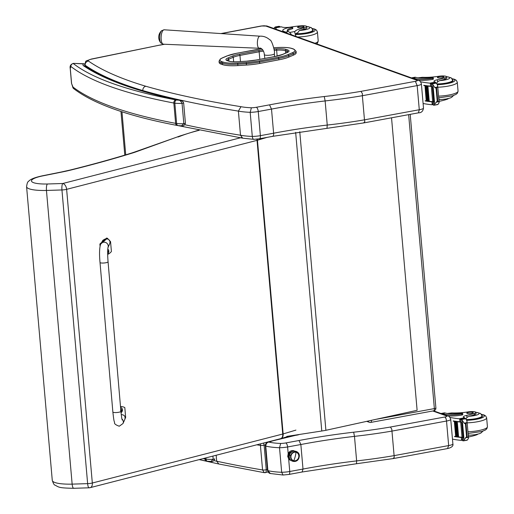 <?xml version="1.0" encoding="UTF-8"?>
<svg xmlns="http://www.w3.org/2000/svg" width="514" height="514" viewBox="0 0 514 514"><rect width="100%" height="100%" fill="white"/><g stroke="black" fill="none" stroke-linecap="round" stroke-linejoin="round"><path stroke-width="0.77" d="M435.891 407.943A2.692 0.565 175 0 1 434.369 408.591A2.692 1.092 79.6 0 1 433.7 410.821L433.7 410.821A2.692 2.692 0 0 0 435.891 407.943L410.211 114.359M370.498 422.399A2.692 1.092 -100.4 0 0 370.755 422.418L370.755 422.418A2.692 1.092 -100.4 0 0 371.436 420.394M368.088 421.133A2.692 2.397 109.8 0 0 369.36 422.309L369.36 422.309A2.692 2.692 0 0 0 370.755 422.418L433.7 410.821M221.148 64.147L222.601 64.642L222.478 63.228L221.026 62.727L221.148 64.147A19.179 4.022 175 0 1 219.176 62.592L219.048 61.179A19.179 4.022 -5 0 0 221.026 62.727A0.97 0.855 108.9 0 1 221.81 61.622A18.208 3.816 175 0 1 222.633 57.844L227.149 55.923A23.586 4.941 175 0 1 236.716 53.283A23.586 4.941 175 0 1 236.729 53.276L255.94 49.665A23.593 4.947 175 0 1 261.594 48.779M259.718 63.434L278.884 59.823L278.755 58.41L259.596 62.014L259.718 63.434A24.556 5.146 175 0 1 246.45 65.053L246.328 63.633A24.556 5.146 -5 0 0 259.596 62.014A0.97 0.405 79.3 0 0 259.088 60.922A23.586 4.941 175 0 1 246.341 62.483L237.731 63.023A18.202 3.816 175 0 1 223.262 62.117L221.81 61.622M237.731 63.023L237.841 65.593L246.45 65.053M287.821 54.677A0.97 0.797 66.9 0 1 288.727 55.66L288.849 57.073L293.365 55.152L293.237 53.739A19.172 4.016 -5 0 0 296.077 51.31L293.545 49.003A0.97 0.855 108.9 0 0 293.147 48.978A18.202 3.816 175 0 1 292.337 52.756L287.821 54.677A23.593 4.941 175 0 1 278.247 57.317L259.088 60.922M296.077 51.31L296.199 52.724A19.172 4.016 175 0 1 293.365 55.152M237.841 65.593A19.172 4.016 175 0 1 222.601 64.642M288.849 57.073A24.556 5.146 175 0 1 278.884 59.823M423.497 108.036A6.727 1.407 175 0 1 419.283 109.733L417.175 85.607L415.37 81.334L360.956 91.363L362.441 93.696L362.357 95.713L417.175 85.607A6.727 1.407 -5 0 0 421.39 83.917L423.497 108.036C423.022 111.275 421.339 112.874 418.435 112.842L419.283 109.733L364.471 119.839L364.876 121.529L363.706 122.827M421.39 83.917C420.76 81.732 419.842 80.582 418.621 80.46L418.621 80.46A3.771 3.354 109.7 0 0 417.027 80.338A2.962 0.623 175 0 1 415.37 81.334M126.213 52.062A3.771 1.767 -101.5 0 0 125.776 52.036L91.274 59.084A3.771 1.767 78.5 0 1 91.71 59.104L162.122 44.622A3.771 1.574 79.4 0 1 162.501 44.654L164.596 44.262M272.285 136.313C273.268 136.441 273.718 135.413 273.621 133.216L271.508 109.09A184.192 38.595 175 0 1 325.137 100.937A148.842 31.193 -5 0 0 362.357 95.707L364.471 119.839A148.842 31.193 175 0 1 327.245 125.056L325.137 100.937L324.27 96.523A187.957 39.385 -5 0 0 269.535 104.85L256.325 107.278A6.997 1.465 175 0 1 251.397 107.779L250.183 112.309A10.768 2.255 -5 0 0 258.259 111.532A3.771 1.523 -100.4 0 0 256.325 107.278M418.447 112.836L364.053 122.872L272.658 136.345L259.435 138.78L253.768 139.345L242.724 138.189L240.501 135.227A861.927 180.62 175 0 1 184.937 124.735M327.02 127.992L327.245 125.056A184.192 38.595 -5 0 0 273.621 133.216L260.373 135.657A3.771 1.523 79.6 0 1 259.435 138.78M251.397 107.779A36.61 7.671 175 0 1 240.989 106.694L238.393 111.108L240.501 135.227A40.381 8.462 175 0 0 252.29 136.428L250.183 112.309A40.381 8.462 -5 0 1 238.393 111.108A861.927 180.62 -5 0 1 142.808 90.567C142.808 88.299 143.798 86.86 145.764 86.236A642.294 134.597 175 0 1 88.44 61.044A6.997 1.465 175 0 1 91.71 59.104M254.147 139.243C253.203 139.551 252.586 138.613 252.29 136.428A10.768 2.255 175 0 0 260.373 135.657L258.259 111.532L271.508 109.09L269.535 104.85M142.847 90.978L142.808 90.567A646.059 135.388 -5 0 1 85.131 65.22A3.771 3.572 -55.1 0 1 88.44 61.044M290.963 460.435A5.05 4.491 -70.2 0 1 290.577 460.313A5.05 4.491 -70.2 0 1 288.65 458.861L287.731 456.4L288.193 453.695A5.05 4.491 -70.2 0 1 293.989 450.817A5.05 4.491 -70.2 0 1 294.361 450.971M291.406 450.759A5.05 4.491 -70.2 0 1 291.926 451.787M289.607 458.25A5.05 4.491 -70.2 0 1 288.547 458.713M288.874 474.448L302.091 472.013L303.003 469.057L289.755 471.499A3.553 1.439 79.6 0 1 288.874 474.448L283.066 475.02L281.672 472.276L279.526 447.733A10.768 2.255 -5 0 0 287.609 446.955A3.553 1.439 -100.4 0 0 285.778 442.946A7.215 1.51 175 0 1 280.67 443.46L279.526 447.733A40.381 8.462 -5 0 1 265.751 446.094C265.989 443.691 267.023 442.355 268.861 442.085L268.147 442.136C266.303 442.67 265.365 443.903 265.333 445.837A2.692 0.565 -5 0 0 265.327 445.837A2.692 0.565 -5 0 0 265.751 446.094L267.897 470.638A2.692 0.565 175 0 1 267.479 470.381L265.327 445.837M391.707 431.137L446.518 421.03A3.553 1.439 -100.4 0 0 444.694 417.021L390.409 427.031L391.79 429.177L394.251 457.312L393.159 458.494M450.733 419.34C449.827 417.021 448.94 415.922 448.086 416.051L448.086 416.051A3.553 3.161 109.7 0 0 446.582 415.935A3.174 0.668 175 0 1 444.906 416.982A3.553 1.227 80.5 0 1 446.518 421.03A6.727 1.407 -5 0 0 450.733 419.34L452.885 443.878C453.483 445.921 451.812 447.463 447.867 448.504L393.486 458.533L356.517 463.737L356.632 460.904L354.48 436.36L353.664 432.197A187.745 39.34 -5 0 0 298.994 440.511L285.778 442.946M297.889 434.799L297.394 434.934L297.966 434.915A23.74 4.973 -5 0 0 299.045 434.613M295.261 435.307L295.64 435.326A5.519 1.156 -5 0 0 297.966 434.915M294.952 435.377L295.627 435.326A1.632 0.341 175 0 1 295.64 435.326M271.161 441.256L295.325 435.397A6.791 1.426 175 0 1 295.627 435.326M270.846 441.301L271.437 441.282A6.791 1.426 175 0 1 271.9 441.173M280.67 443.46A36.828 7.716 175 0 1 268.861 442.085L271.437 441.282M393.852 455.674A148.842 31.193 175 0 1 356.632 460.904A184.192 38.595 -5 0 0 303.003 469.057L300.857 444.514L298.994 440.511M267.479 470.381C268.186 472.379 269.13 473.42 270.325 473.51L267.897 470.638A40.381 8.462 175 0 0 281.672 472.276A10.768 2.255 175 0 0 289.755 471.499L288.65 458.861M447.565 448.465L448.664 445.574L393.852 455.68M446.518 421.03L448.664 445.574A6.727 1.407 175 0 0 452.885 443.878M260.502 443.845L260.418 445.413A2.692 0.565 -5 0 0 264.106 445.188L263.637 443.036M268.07 472.006L264.331 472.694L218.816 464.001L216.683 461.199L216.163 455.25M265.051 472.623C265.86 472.97 266.265 472.006 266.258 469.732L264.106 445.188L265.385 444.873M256.782 444.803A861.927 180.62 -5 0 0 260.418 445.413L262.564 469.957L264.331 472.694M200.73 459.953L218.816 464.001M85.33 66.21L83.268 65.593L85.144 66.081M85.151 66.081C104.933 79.548 136.653 90.984 180.311 100.384L178.384 100.153C179.553 99.883 180.78 100.956 182.052 103.372L183.832 123.694L181.526 125.821C183.151 126.29 184.455 125.442 185.425 123.276L183.832 123.694A14.263 2.988 175 0 1 176.617 123.495A10.768 2.255 175 0 1 175.621 123.347A2.692 2.114 100.7 0 0 177.24 125.467C128.07 116.125 93.542 103.841 73.643 88.601L73.643 88.601A2.692 2.57 -52.1 0 1 72.692 86.827L71.594 83.525L70.277 68.446L70.913 66.505A574.729 120.437 -5 0 0 173.841 103.025A10.768 2.255 -5 0 0 174.844 103.179A2.692 1.87 -83 0 1 176.482 99.992A8.076 1.69 175 0 1 175.737 99.877A2.692 2.114 100.7 0 0 173.841 103.025L175.621 123.347A574.729 120.437 175 0 1 72.692 86.827M175.737 99.877A572.037 119.871 175 0 1 73.29 63.53A2.692 2.57 127.9 0 0 70.913 66.505M84.771 63.948L73.418 63.376C70.771 64.231 69.705 65.888 70.206 68.33A2.692 0.565 -5 0 0 70.206 68.33A2.692 0.565 -5 0 0 70.277 68.446M176.482 99.992A11.571 2.422 175 0 0 178.384 100.153A648.752 135.953 -5 0 1 83.268 65.593A22.815 4.78 -5 0 1 83.352 63.89A2.692 2.576 40 0 1 84.752 64.211M212.912 456.085L213.194 459.323L210.888 461.456C212.52 461.919 213.818 461.071 214.794 458.912L213.194 459.323A14.263 2.988 175 0 1 205.986 459.13A10.768 2.255 175 0 1 204.983 458.976A2.692 2.114 100.7 0 0 206.602 461.097L199.13 459.632M299.771 131.732L325.895 430.302L417.117 410.3L391.533 117.802M325.895 430.302A43.073 9.027 175 0 1 321.777 431.008L286.773 436.412M257.27 139.108A5.384 3.688 73.4 0 1 257.456 140.238L267.017 137.386M241.496 137.527L62.759 183.504L47.365 183.993C46.556 185.04 46.254 187.192 46.453 190.45L61.943 189.955A5.384 1.349 -91.8 0 1 62.759 183.504A5.384 3.27 75.6 0 1 66.627 189.338L257.039 140.354A5.384 3.27 -104.4 0 0 256.846 139.153M47.365 183.993A21.993 4.607 175 0 1 31.579 181.313A21.993 4.607 175 0 1 43.439 175.756L42.855 175.717C32.074 177.985 29.504 180.163 28.398 181.532C27.66 181.66 27.049 183.376 26.58 186.672A27.37 5.738 -5 0 0 46.453 190.45L72.146 484.13C72.506 487.24 73.116 488.589 73.977 488.165M43.439 175.756L62.149 171.991A69.988 14.668 -5 0 0 71.048 170.006A529.15 110.889 -5 0 0 132.895 152.889A48.457 10.152 -5 0 0 135.587 151.996L176.617 137.199M178.011 137.013L181.236 135.818L179.823 136.017L196.714 130.736A5.384 3.315 75.4 0 1 197.614 130.697L199.246 130.273M61.943 189.955A5.384 1.131 -5 0 0 66.627 189.338L92.321 483.019A5.384 1.131 175 0 1 87.637 483.635L72.146 484.13A27.37 5.738 175 0 1 52.274 480.352C53.315 483.526 54.214 485.113 54.966 485.107C59.059 487.182 58.031 487.998 73.663 488.3L89.083 487.805A5.384 1.349 -91.8 0 1 87.637 483.635L61.943 189.955M295.929 430.102L283.15 433.919A5.384 3.688 73.4 0 1 280.862 438.603L280.862 438.603A5.384 3.688 73.4 0 1 280.753 438.635M89.083 487.805A5.384 5.384 0 0 0 90.252 487.638L280.663 438.66A5.384 3.27 -104.4 0 0 282.732 434.034L92.321 483.019A5.384 3.27 75.6 0 1 90.252 487.638L90.252 487.638A5.384 3.27 75.6 0 1 89.372 487.67M446.544 76.772L446.666 78.134A5.93 1.246 175 0 1 445.008 79.162L444.886 77.8A5.93 1.246 175 0 0 446.544 76.772A5.93 1.246 175 0 0 438.603 76.29A18.767 3.932 175 0 1 422.457 77.299L417.985 77.826M411.553 77.929A12.207 4.941 79.6 0 1 412.035 77.775A12.207 4.941 79.6 0 1 413.211 77.89L414.811 78.462A13.21 2.769 -5 0 0 432.358 78.308A1.69 0.353 -5 0 0 433.315 77.903A1.69 0.353 -5 0 0 431.394 77.717A15.259 3.2 -5 0 1 415.903 77.389L413.211 77.89M412.035 77.775L414.708 77.28A12.207 4.941 -100.4 0 1 415.485 77.286L415.903 77.389M423.099 103.481A57.227 11.995 -5 0 0 431.721 104.734L433.469 103.391M431.721 104.734L432.21 104.644L431.959 101.843A57.227 11.995 175 0 1 425.206 100.982L425.181 100.731A57.227 11.995 175 0 0 426.228 100.898L424.994 85.857M436.058 102.177L438.75 101.682L437.215 101.104L433.855 105.203A4.536 0.951 175 0 0 433.347 105.107L433.045 101.701A4.536 0.951 175 0 0 432.659 101.656A57.227 11.995 175 0 1 429.055 101.284M427.911 86.146L427.32 86.076A57.227 11.995 175 0 0 427.911 86.146L429.235 101.252L428.56 101.239A57.227 11.995 175 0 1 427.841 101.129M426.697 85.992L426.125 85.915A57.227 11.995 175 0 0 426.697 85.992L428.021 101.097L427.372 101.078A57.227 11.995 175 0 1 426.678 100.962M432.659 101.656L431.323 86.448A57.227 11.995 175 0 1 423.851 85.523L423.832 85.273A57.227 11.995 175 0 0 430.584 86.134L430.34 83.332L429.832 83.146A57.227 11.995 175 0 1 420.497 81.745M427.243 86.134L428.56 101.239L427.327 86.179M426.055 85.979L427.372 101.078L426.138 86.018M426.858 100.937L425.534 85.832A57.227 11.995 175 0 1 424.982 85.754L426.228 100.917L426.858 100.937M437.215 101.104L436.097 88.299L434.773 87.508L437.465 87.014L437.645 85.6L436.849 83.801L435.544 82.51A4.536 0.951 175 0 1 435.377 82.356L431.304 83.03L431.709 86.371M431.323 86.448A4.536 0.951 175 0 1 431.715 86.493L431.419 83.082A4.536 0.951 175 0 1 431.927 83.172L434.773 87.508M438.75 101.682L439.136 102.582L438.076 104.348L433.855 105.203M437.465 87.014L436.097 88.299M433.315 77.903L433.411 79.002A1.69 0.353 175 0 1 432.454 79.407A13.21 2.769 175 0 1 417.754 80.152M425.206 100.982L425.926 100.847M423.851 85.523L424.57 85.388M432.942 101.823L431.959 101.843M432.659 87.142L433.977 102.241L434.516 102.28L433.193 87.181L432.659 87.142L432.974 87.027A4.536 0.951 175 0 1 432.974 87.033L432.762 84.553M432.839 87.052L432.531 86.718A4.536 0.951 175 0 1 432.827 86.86M425.534 85.832L424.911 85.812M444.886 77.8A29.677 6.219 175 0 1 437.401 79.741A6.926 1.452 175 0 0 433.983 81.308A6.926 1.452 175 0 0 434.491 81.79A38.152 7.993 175 0 0 435.345 82.131A1.343 0.533 -102.5 0 1 435.377 82.144L435.512 82.381M439.027 101.38A6.926 1.452 -5 0 1 439.29 101.329A29.677 6.219 -5 0 0 446.775 99.388L446.737 98.894M446.775 99.388A5.93 1.246 -5 0 0 448.394 98.534M436.155 83.056A6.926 1.452 175 0 1 436.984 82.831L437.581 81.797L437.401 79.741M430.34 83.332L431.805 84.431M431.567 86.108L430.584 86.134M452.616 79.863A12.111 2.538 175 0 1 453.072 80.473A12.111 2.538 175 0 1 437.215 84.264M439.29 101.329L438.827 99.093M439.11 99.273L440.626 99.587L445.998 99.022L449.763 98.142L451.472 97.454L453.566 95.501M445.008 79.162A29.677 6.219 175 0 1 439.676 80.634L437.581 81.797M442.014 77.736A3.232 0.675 -5 0 0 443.845 76.959A3.232 0.675 -5 0 0 440.569 76.56A3.232 0.675 -5 0 0 437.414 77.518A3.232 0.675 -5 0 0 442.014 77.736M295.942 36.417L294.747 32.395L294.888 31.502A18.767 3.932 175 0 1 303.819 27.891L303.935 29.259A5.93 1.246 175 0 0 306.813 27.923L306.691 26.561A5.93 1.246 175 0 1 303.819 27.891M306.678 26.497A9.046 1.895 175 0 1 304.783 29.831A9.046 1.895 175 0 1 299.399 30.442L297.927 32.607A18.767 3.932 -5 0 0 295.222 34.322M291.502 34.824A12.207 4.941 -100.4 0 0 288.714 31.772L288.341 31.585A15.259 3.2 -5 0 1 287.236 30.538A15.259 3.2 -5 0 1 292.119 27.711A1.69 0.353 -5 0 0 292.665 27.396A1.69 0.353 -5 0 0 290.256 27.287A13.21 2.769 -5 0 0 282.758 30.474A13.21 2.769 -5 0 0 284.036 31.508L285.643 32.086A12.207 4.941 79.6 0 1 287.41 33.352M276.603 29.471A57.227 11.995 175 0 1 275.748 27.82L275.864 29.208L275.748 27.827L281.261 26.805A1.343 0.54 -102.6 0 0 281.229 26.799L280.914 26.869M282.893 31.727A13.21 2.769 175 0 1 282.854 31.572L282.758 30.474M292.665 27.396L292.762 28.501A1.69 0.353 175 0 1 292.215 28.81A15.259 3.2 175 0 0 287.512 31.065M279.789 27.043L279.744 26.484L275.671 27.165A4.536 0.951 -5 0 0 275.498 27.011L278.556 26.522M273.872 28.488L275.498 27.011L274.894 27.197M279.115 26.342A4.536 0.951 -5 0 0 279.622 26.432L279.744 26.484M281.261 26.805A38.152 7.993 175 0 0 282.237 27.126A6.926 1.452 175 0 0 290.718 27.075A29.677 6.219 175 0 1 300.272 25.873A5.93 1.246 175 0 1 306.691 26.561M295.473 34.04A12.111 2.538 -5 0 0 306.35 33.179A12.111 2.538 -5 0 0 313.219 30.255A12.111 2.538 -5 0 0 312.763 29.645M299.399 30.442A18.767 3.932 175 0 1 303.935 29.259M299.392 26.529A3.232 0.675 -5 0 0 297.561 27.306A3.232 0.675 -5 0 0 300.838 27.698A3.232 0.675 -5 0 0 303.999 26.741A3.232 0.675 -5 0 0 299.392 26.529M475.906 412.408L476.028 413.77A5.93 1.246 175 0 1 474.371 414.798L474.255 413.436A5.93 1.246 175 0 0 475.906 412.408A5.93 1.246 175 0 0 467.965 411.92A18.767 3.932 175 0 1 451.819 412.935L447.347 413.462M441.018 413.513A12.207 4.941 79.6 0 1 441.397 413.404A12.207 4.941 79.6 0 1 442.573 413.519L444.173 414.098A13.21 2.769 -5 0 0 461.72 413.943A1.69 0.353 -5 0 0 462.684 413.532A1.69 0.353 -5 0 0 460.756 413.346A15.259 3.2 -5 0 1 445.272 413.025L442.573 413.519M441.397 413.404L444.07 412.915A12.207 4.941 -100.4 0 1 444.848 412.922L445.272 413.025M452.468 439.117A57.227 11.995 -5 0 0 461.084 440.363L462.831 439.027M461.084 440.363L461.572 440.273L461.328 437.478A57.227 11.995 175 0 1 454.569 436.617L454.549 436.36A57.227 11.995 175 0 0 455.59 436.527M465.421 437.806L468.113 437.311L466.577 436.733L463.223 440.832A4.536 0.951 175 0 0 462.709 440.742L462.414 437.33A4.536 0.951 175 0 0 462.022 437.292A57.227 11.995 175 0 1 458.424 436.913M457.274 421.782L456.683 421.705A57.227 11.995 175 0 0 457.274 421.782L458.597 436.881L457.923 436.868A57.227 11.995 175 0 1 457.209 436.759M456.066 421.628L455.494 421.551A57.227 11.995 175 0 0 456.066 421.628L457.383 436.733L456.74 436.714A57.227 11.995 175 0 1 456.04 436.598M462.022 437.292L460.692 422.084A57.227 11.995 175 0 1 453.219 421.152L453.194 420.902A57.227 11.995 175 0 0 459.953 421.763L459.709 418.961L459.201 418.781A57.227 11.995 175 0 1 449.988 417.407M456.605 421.769L457.923 436.868L456.689 421.814M455.417 421.608L456.74 436.714L455.5 421.653M455.597 436.547L456.22 436.572L454.896 421.467A57.227 11.995 175 0 1 454.35 421.384L455.667 436.489L454.357 421.486M466.577 436.733L465.459 423.934L464.136 423.138L466.828 422.643L467.014 421.229L466.211 419.43L464.913 418.139A4.536 0.951 175 0 1 464.74 417.985L460.666 418.666L461.071 422.007M460.692 422.084A4.536 0.951 175 0 1 461.084 422.122L460.782 418.717A4.536 0.951 175 0 1 461.296 418.807L464.136 423.138M468.113 437.311L468.498 438.217L467.438 439.978L463.223 440.832M466.828 422.643L465.459 423.934M462.684 413.532L462.78 414.637A1.69 0.353 175 0 1 461.816 415.042A13.21 2.769 175 0 1 447.437 415.82M454.569 436.617L455.288 436.482M453.219 421.152L453.933 421.024M462.311 437.453L461.328 437.478M459.953 421.763L460.936 421.743A51.297 10.749 175 0 1 460.91 421.743M462.022 422.771L463.345 437.877L463.879 437.915L462.555 422.81L462.022 422.771L462.337 422.662A4.536 0.951 175 0 1 462.343 422.662L462.125 420.182M462.208 422.681L461.893 422.354A4.536 0.951 175 0 1 462.189 422.495M454.896 421.467L454.273 421.441M474.255 413.436A29.677 6.219 175 0 1 466.763 415.376A6.926 1.452 175 0 0 463.345 416.944A6.926 1.452 175 0 0 463.853 417.426A38.152 7.993 175 0 0 464.707 417.766A1.343 0.533 -102.5 0 1 464.74 417.779L464.874 418.12M468.395 437.016A6.926 1.452 -5 0 1 468.652 436.958A29.677 6.219 -5 0 0 476.144 435.017L476.099 434.529M476.144 435.017A5.93 1.246 -5 0 0 477.757 434.163M465.517 418.685A6.926 1.452 175 0 1 466.346 418.46L466.943 417.432L466.763 415.376M459.709 418.961L461.174 420.06M481.978 415.492A12.111 2.538 175 0 1 482.434 416.102A12.111 2.538 175 0 1 466.584 419.893M468.652 436.958L468.19 434.722M468.472 434.902L469.995 435.223L475.366 434.658L479.125 433.777L480.834 433.09L482.929 431.137M474.371 414.798A29.677 6.219 175 0 1 469.038 416.263L466.943 417.432M471.377 413.365A3.232 0.675 -5 0 0 473.214 412.588A3.232 0.675 -5 0 0 469.937 412.196A3.232 0.675 -5 0 0 466.776 413.153A3.232 0.675 -5 0 0 471.377 413.365M107.901 247.774L107.979 247.575C107.529 250.305 107.554 255.047 108.062 261.799A4.035 0.842 -4.9 0 1 103.648 263.02A4.035 0.842 -4.9 0 1 100.018 262.493A4.035 0.842 -4.9 0 0 103.648 263.02A4.035 0.842 -4.9 0 0 108.062 261.799L120.906 411.322A4.035 0.842 -4.9 0 1 116.492 412.543A4.035 0.842 -4.9 0 1 112.862 412.016C114.185 423.697 114.114 420.24 114.564 422.553C114.134 423.729 115.701 424.949 119.261 426.222L123 423.523A4.035 3.926 -155.9 0 0 121.94 418.955M120.514 406.722A11.102 8.507 -80.2 0 1 122.55 406.754A11.102 8.507 -80.2 0 1 124.812 407.589L125.654 417.426L123.745 421.859M123 423.523L124.773 419.559C125.647 416.462 124.472 414.811 121.246 414.599M122.55 406.754L121.696 406.606A11.102 8.507 99.8 0 0 120.494 406.51M100.725 244.041L107.375 238.233L110.555 241.676L111.403 251.513A11.102 8.507 -80.2 0 1 107.67 254.391M109.675 243.803L110.047 241.985L109.553 240.353L108.281 239.228L106.488 238.837L104.528 239.254L102.787 240.398L100.526 244.478A4.035 3.926 24.1 0 1 103.873 242.19A4.035 3.926 24.1 0 1 107.966 247.613L109.675 243.803M107.375 238.233L106.52 238.085L99.877 244.028L100.05 246.013M121.702 408.103A2.647 2.03 99.8 0 0 120.777 407.596A2.647 2.03 99.8 0 0 120.584 407.576A2.647 2.03 -80.2 0 1 120.617 407.576M120.597 407.698A2.551 1.953 -80.2 0 1 122.448 409.729A2.551 1.953 -80.2 0 1 121.028 412.601L120.584 407.563M120.623 410.673L121.066 411.078A3.444 1.85 77 0 1 121.002 411.72A1.407 1.079 99.8 0 0 121.259 411.656A3.444 2.313 -105.9 0 0 121.362 411.007L121.715 410.397A3.444 0.951 -1.9 0 0 122.101 410.211A1.407 1.079 99.8 0 0 122.075 409.889A3.444 0.482 172.1 0 1 121.683 410.024L121.24 409.619A3.444 2.313 -106.4 0 0 121.021 408.932A1.407 1.079 99.8 0 0 120.764 408.996A3.444 1.857 77.4 0 1 120.944 409.697L120.591 410.307M121.683 410.024L120.925 409.581M122.101 410.211L122.004 410.223A2036.481 564.333 178.1 0 0 121.22 410.153A0.925 0.707 -80.2 0 0 121.214 410.024M120.809 410.211L121.22 410.153M107.773 249.187A2.551 1.953 -80.2 0 1 108.827 251.385A2.551 1.953 -80.2 0 1 107.664 253.743L107.773 249.136M108.049 251.32L107.606 250.916L108.049 251.32A3.444 0.482 172.1 0 0 108.441 251.185A1.407 1.079 99.8 0 1 108.467 251.513L108.37 251.526A1.304 1.002 -80.2 0 0 108.345 251.224M107.657 252.817A3.444 2.313 -105.9 0 0 107.728 252.303L108.081 251.693A3.444 0.951 -1.9 0 0 108.467 251.513M289.523 457.968A3.367 2.994 -70.2 0 1 288.572 454.588L288.572 454.588A3.367 2.994 109.8 0 0 289.523 457.968M289.607 454.961L288.572 454.588L289.607 454.961M289.555 455.147C290.956 448.369 301.146 450.81 299.058 457.441L298.679 457.37L299.058 457.441C297.657 464.219 287.467 461.771 289.555 455.147L290.725 455.488A4.542 4.048 -70.2 0 1 294.387 451.973A4.542 4.048 -70.2 0 1 298.416 454.292A4.542 4.048 109.8 0 0 293.038 452.442A4.542 4.048 109.8 0 0 290.879 458.456A4.542 4.048 109.8 0 0 296.205 460.448A4.542 4.048 -70.2 0 1 291.913 459.966A4.542 4.048 -70.2 0 1 290.725 455.488L290.005 455.224M298.673 457.396A4.369 3.894 -70.2 0 1 293.404 460.615A4.369 3.894 -70.2 0 1 291.091 455.597L290.873 455.52A4.369 3.894 109.8 0 0 293.192 460.538A4.369 3.894 109.8 0 0 293.295 460.57A4.369 3.894 -70.2 0 1 290.873 455.52L291.091 455.597A4.369 3.894 -70.2 0 1 296.36 452.384A4.369 3.894 -70.2 0 1 298.673 457.396M293.777 460.724A13.46 6.104 -76.7 0 0 295.987 452.275A4.369 3.894 109.8 0 0 291.091 455.597A4.369 3.894 109.8 0 0 293.777 460.724A4.369 3.894 109.8 0 0 298.673 457.396A4.369 3.894 109.8 0 0 295.987 452.275A13.46 6.104 103.3 0 1 293.777 460.724M296.25 452.346A4.369 3.894 109.8 0 0 296.141 452.307A4.369 3.894 109.8 0 0 290.873 455.52A4.369 3.894 -70.2 0 1 296.25 452.346M299.058 457.441L298.692 457.312M291.682 451.954A3.367 2.994 109.8 0 0 288.572 454.588A3.367 2.994 -70.2 0 1 291.682 451.954M288.791 454.614L291.695 451.947M289.253 452.095L290.108 452.397L289.253 452.095M290.314 452.281L289.395 451.954A2.422 2.159 -70.2 0 1 289.87 452.314M288.29 456.708L287.769 456.702M159.674 38.389A6.547 2.384 93.1 0 0 160.715 42.733A6.547 2.384 93.1 0 0 160.914 42.99L163.381 44.21A7.222 2.628 -86.9 0 1 161.12 38.634A7.222 2.628 -86.9 0 1 164.165 29.786L161.582 30.731A6.547 2.384 93.1 0 0 159.674 38.389M408.649 114.648L434.369 408.591L377.058 419.148M262.834 49.916A17.566 3.682 -5 0 0 258.593 50.578A1.079 0.45 79.3 0 1 259.159 51.792A16.487 3.457 175 0 1 263.521 51.124M274.174 50.321L276.628 50.166L276.641 48.881L274.013 49.048M258.593 50.578L239.383 54.195A1.079 0.45 79.3 0 1 239.948 55.409L259.159 51.792L259.821 59.335M277.142 56.052L276.628 50.166A11.096 2.326 175 0 1 285.443 50.719A1.079 0.951 -71.1 0 1 286.317 49.485A12.175 2.551 -5 0 0 276.641 48.881M239.383 54.195A17.56 3.682 -5 0 0 232.251 56.161A1.079 0.887 66.9 0 1 233.26 57.253A16.48 3.457 175 0 1 239.948 55.409L240.488 61.551M285.656 53.096L285.443 50.719L286.896 51.214A1.079 0.951 -71.1 0 1 287.769 49.986L286.317 49.485M232.251 56.161L227.741 58.082A1.079 0.887 66.9 0 1 228.743 59.174L233.26 57.253L233.652 61.764M287.011 52.518L286.896 51.214A11.096 2.326 175 0 1 288.001 51.946M288.046 52.113L286.896 52.569A1.079 0.887 66.9 0 1 287.223 52.512A12.175 2.551 -5 0 0 287.769 49.986M227.741 58.082A12.182 2.551 -5 0 0 227.194 60.613A1.079 0.951 -71.1 0 1 227.638 60.639L227.104 60.581M227.117 60.414A11.102 2.326 175 0 1 228.743 59.174L228.91 61.076M286.896 52.569L282.379 54.49A1.079 0.887 66.9 0 1 282.713 54.433L287.223 52.512M227.194 60.613L228.646 61.108A1.079 0.951 -71.1 0 1 229.09 61.14C230.947 61.731 234.037 61.911 238.348 61.686L238.374 61.706M275.382 56.437A1.079 0.45 79.3 0 1 275.478 56.392A1.079 0.45 79.3 0 1 275.581 56.399A17.56 3.682 -5 0 0 282.713 54.433M228.646 61.108A12.175 2.551 -5 0 0 238.323 61.712L246.983 61.166A17.187 3.598 -5 0 0 256.268 60.035L275.581 56.399M238.323 61.712L246.983 61.166M273.795 47.789L277.277 47.577A18.202 3.816 175 0 1 291.695 48.477L293.147 48.978M261.562 48.766L236.633 53.27A0.97 0.405 79.3 0 1 236.633 53.27A0.97 0.405 79.3 0 1 236.729 53.276M227.149 55.923A0.97 0.797 66.9 0 0 226.847 55.975L236.633 53.27A0.97 0.405 79.3 0 1 236.716 53.283M292.337 52.756A0.97 0.797 66.9 0 1 293.237 53.739L288.727 55.66A24.556 5.146 -5 0 1 278.755 58.41A0.97 0.405 79.3 0 0 278.247 57.317M293.545 49.003L292.093 48.509A0.97 0.855 108.9 0 0 291.695 48.477M246.341 62.483L246.328 63.633L237.719 64.173A19.172 4.016 -5 0 1 222.478 63.228A0.97 0.855 108.9 0 1 223.262 62.117M226.847 55.975L222.337 57.896A0.97 0.797 66.9 0 1 222.633 57.844M418.621 80.46L267.209 26.098A3.771 3.354 109.8 0 0 265.616 25.976L417.027 80.338M267.209 26.098L261.273 25.983A3.771 1.574 79.4 0 1 261.645 26.015A2.962 0.623 175 0 1 265.616 25.976M221.328 33.596L261.645 26.015M160.143 45.129A31.226 6.541 175 0 1 162.501 44.654M360.956 91.363A145.07 30.403 175 0 1 324.27 96.523M240.989 106.694A858.155 179.829 175 0 1 145.764 86.236M91.274 59.084C83.872 61.95 86.468 59.932 84.765 64.706A10.768 2.255 -5 0 0 85.131 65.22L85.208 66.094M288.193 453.695L287.609 446.955L300.857 444.514A184.192 38.595 175 0 1 354.48 436.36A148.842 31.193 -5 0 0 391.707 431.13M390.409 427.031A145.289 30.448 175 0 1 353.664 432.197M432.801 410.988L446.582 415.935M269.445 441.944A6.091 1.279 -5 0 0 271.366 441.301M295.12 435.326L294.779 435.409A3.553 2.069 76.2 0 1 295.325 435.397M214.023 460.64A648.752 135.953 175 0 0 216.683 461.199A861.927 180.62 175 0 0 262.564 469.957A2.692 0.565 -5 0 0 266.258 469.732L267.396 469.455M177.24 125.467L178.165 125.609A2.692 1.87 -83 0 1 176.617 123.495L174.844 103.179A14.263 2.988 -5 0 0 182.052 103.372L183.646 102.941M206.602 461.097L207.527 461.238A2.692 1.87 -83 0 1 205.986 459.13L205.876 457.897M204.913 458.147L204.983 458.976A574.729 120.437 175 0 1 203.088 458.616M295.653 132.368L321.777 431.008M181.236 135.818A95.475 20.007 175 0 1 197.614 130.697M176.662 137.187L134.25 152.163A5.384 4.086 70.5 0 1 135.587 151.996M62.149 171.991A5.384 2.48 78.6 0 0 61.545 171.959L70.206 170.025C92.231 164.557 112.752 158.884 131.757 152.992A5.384 3.784 72.8 0 1 132.895 152.889M70.206 170.025A5.384 3.155 76.1 0 1 71.048 170.006M257.039 140.354A5.384 1.131 -5 0 0 257.456 140.238L283.15 433.919A5.384 1.131 175 0 1 282.732 434.034L257.039 140.354M432.557 83.801L436.219 83.127M437.748 101.001L436.63 88.202M414.869 79.117L414.811 78.462M432.454 79.407L432.358 78.308M434.516 104.612L434.311 102.299M431.927 83.172L435.544 82.51M429.832 83.146L435.345 82.131M418.949 77.948L422.457 77.299M452.185 78.835A14 2.936 175 0 1 452.558 82.208A14 2.936 175 0 1 437.427 84.669M438.718 97.827L452.384 95.88L455.982 94.422L457.454 93.162L458.058 91.132A16.152 3.386 175 0 1 438.57 96.144M458.058 91.132L457.28 82.214A16.152 3.386 175 0 1 437.793 87.232M446.531 76.708A9.046 1.895 175 0 1 444.636 80.043A9.046 1.895 175 0 1 439.676 80.634M452.75 81.128L452.673 80.255A11.738 2.461 175 0 1 446.017 83.082A11.738 2.461 175 0 1 436.971 83.93M288.341 31.585L285.643 32.086M284.036 31.508L284.094 32.164M292.119 27.711L292.215 28.81M275.671 27.165L275.845 29.202M274.367 27.679L274.457 28.7M276.262 27.178L276.307 27.685M279.507 26.587L279.545 27.088M279.635 26.555L279.68 27.062M289.678 32.459L294.888 31.502M295.274 34.477A14 2.936 -5 0 0 307.154 33.468A14 2.936 -5 0 0 312.339 28.617M297.645 37.027A16.152 3.386 -5 0 0 308.265 35.896A16.152 3.386 -5 0 0 317.427 32.003L316.476 30.114L314.812 29.125L312.242 28.482M315.037 43.272A16.152 3.386 -5 0 0 318.205 40.921L317.601 42.945L316.663 43.857M306.62 26.394L311.381 27.64L312.82 30.037A11.738 2.461 175 0 1 306.164 32.87A11.738 2.461 175 0 1 295.858 33.706M461.925 419.437L465.581 418.762M467.11 436.637L465.992 423.832M444.224 414.663L444.173 414.098M461.816 415.042L461.72 413.943M463.879 440.247L463.679 437.934M461.296 418.807L464.913 418.139M459.201 418.781L464.707 417.766M448.311 413.584L451.819 412.935M481.554 414.464A14 2.936 175 0 1 481.92 417.843A14 2.936 175 0 1 466.789 420.304M468.081 433.463L481.753 431.509L485.344 430.057L486.816 428.792L487.42 426.768A16.152 3.386 175 0 1 467.933 431.779M487.42 426.768L486.642 417.85A16.152 3.386 175 0 1 467.155 422.861M475.893 412.344A9.046 1.895 175 0 1 473.998 415.678A9.046 1.895 175 0 1 469.038 416.263M482.113 416.764L482.042 415.884A11.738 2.461 175 0 1 475.379 418.717A11.738 2.461 175 0 1 466.333 419.565M100.667 244.163L99.877 244.028M121.715 410.397L120.989 410.172M108.081 251.693L107.67 251.564M258.413 37.541A6.059 2.204 93.1 0 0 257.373 43.587A6.059 2.204 93.1 0 0 259.268 48.271C261.318 47.166 264.196 51.072 264.337 54.606A5.05 1.06 175 0 0 267.389 55.3A5.05 1.06 175 0 0 272.741 54.664A5.05 1.06 175 0 0 274.392 53.726L274.392 53.726C275.298 51.644 271.527 39.546 269.966 39.963C266.972 37.259 263.624 35.993 259.93 36.173A6.059 2.204 93.1 0 0 258.413 37.541M121.966 111.789L125.731 154.836M366.848 421.403L369.36 422.309M227.638 60.639L229.09 61.14M282.379 54.49L275.478 56.392L256.165 60.022L247.009 61.14M292.093 48.509C288.81 47.487 283.882 47.172 277.297 47.551L273.789 47.77M222.337 57.896L220.307 59.001L219.048 61.179M261.273 25.983L220.917 33.571M164.146 44.243L162.122 44.622M159.7 45.11L125.776 52.036M177.664 125.538L242.762 138.195M448.086 416.051L433.578 410.847M295.37 435.274L297.407 434.928M294.779 435.409L270.891 441.288M270.897 441.288L270.493 441.404M268.906 441.95L268.147 442.136M270.325 473.51L283.066 475.02M302.097 472.006L356.517 463.737M178.165 125.609L181.526 125.821M185.425 123.276L183.652 102.954L182.804 101.444L180.305 100.384M73.643 88.601L71.523 83.409L70.206 68.33M83.814 63.749L73.412 63.376M207.527 461.238L210.888 461.456M131.757 152.992L134.25 152.163M61.545 171.959L42.861 175.717M179.823 136.017L176.643 137.193M198.822 130.183L196.714 130.736M26.58 186.672L52.274 480.352M288.772 436.245L280.862 438.603A5.384 5.384 0 0 1 280.663 438.66M433.18 104.496L431.972 104.721M437.645 85.6L439.136 102.582M437.69 104.567L434.157 105.216M432.3 86.821L433.623 101.926M432.936 101.688L433.225 105.062M457.28 82.214L456.329 80.325L454.659 79.336L452.095 78.693M446.473 76.605L451.208 77.832L452.673 80.255M281.113 26.799L275.742 27.788M278.813 26.323L275.279 26.972M317.427 32.003L318.205 40.921M312.897 30.917L312.82 30.037M462.542 440.132L461.341 440.357M467.014 421.229L468.498 438.217M467.053 440.202L463.519 440.851M461.662 422.45L462.986 437.555M462.298 437.318L462.594 440.691M486.642 417.85L485.691 415.961L484.027 414.971L481.457 414.323M475.835 412.241L480.577 413.468L482.042 415.884M122.236 420.009L122.236 420.015C121.895 417.908 122.101 422.033 120.906 411.322M100.526 244.478C99.427 248.166 99.253 254.173 100.018 262.493L112.862 412.016M289.53 457.98L288.521 454.562M288.675 456.843L287.744 456.509M259.93 36.173L164.165 29.786M259.268 48.271L163.381 44.21M161.582 30.731A8.751 8.751 0 0 0 160.914 42.996M274.521 56.572L274.392 53.726M264.832 58.39L264.337 54.606M120.97 111.461L124.793 155.119"/></g></svg>
